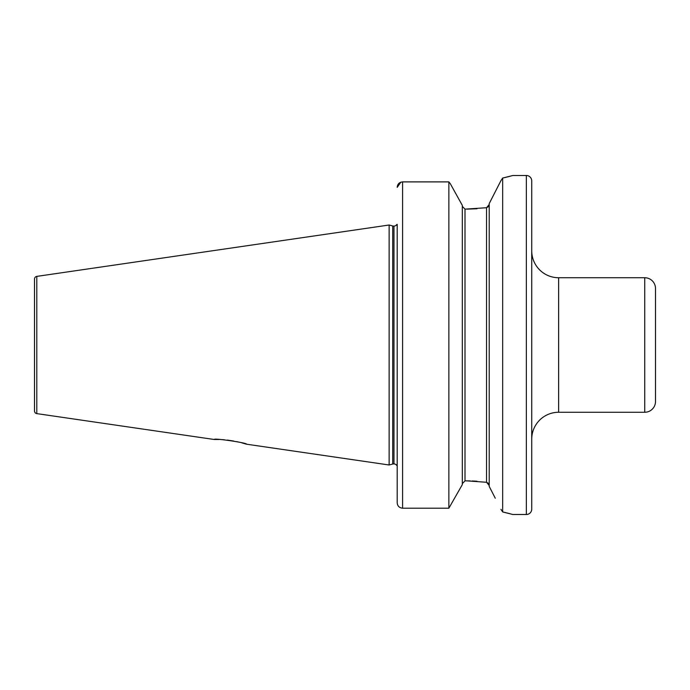 <?xml version="1.0" encoding="UTF-8"?>
<svg xmlns="http://www.w3.org/2000/svg" width="690" height="690" viewBox="0 0 690 690"><rect width="100%" height="100%" fill="white"/><g stroke="black" fill="none" stroke-linecap="round" stroke-linejoin="round"><path stroke-width="1.03" d="M219.041 439.487L214.236 439.487C213.434 437.848 247.546 442.92 246.52 444.196L241.819 442.851M239.378 442.238L236.653 441.617M233.643 441.022L227.338 440.082M224.302 439.78L221.507 439.59M489.219 203.584L500.957 180.616L489.219 203.584L489.219 486.416L495.256 498.206M470.183 480.904L465 480.861L462.309 483.69L465 480.861L465 209.139L462.309 206.31L465 209.139L486.528 207.725L489.219 204.525L488.391 206.664M655.5 382.709L655.5 307.291L655.5 382.709M558.633 277.734A26.91 26.91 0 0 1 531.731 250.824L531.731 439.176A26.91 26.91 0 0 1 558.633 412.266L644.736 412.266A10.764 10.764 0 0 0 655.5 401.502L655.5 288.498A10.764 10.764 0 0 0 644.736 277.734L558.633 277.734L558.633 412.266M526.349 514.507A5.382 5.382 0 0 0 531.731 509.125L531.731 180.875A5.382 5.382 0 0 0 526.349 175.493L526.349 514.507L512.894 514.507L502.674 511.945L502.674 178.055L500.957 180.616M397.199 315.753L397.199 226.07L396.681 224.612L397.199 224.328L397.199 502.786L397.199 465.672L396.681 465.388L397.199 463.93L397.199 374.247M396.681 224.612A3.226 3.226 0 0 1 393.973 226.087L393.973 463.913A3.226 3.226 0 0 1 396.681 465.388L396.681 465.388M397.199 463.93L397.138 464.422M393.973 226.087L393.973 463.913M393.567 226.087A3.226 3.226 0 0 1 392.731 225.975L389.126 225.009L389.126 464.991L392.731 464.025A3.226 3.226 0 0 1 393.567 463.913M389.126 225.009L36.803 276.388A2.691 2.691 0 0 0 34.5 279.053L34.5 410.947A2.691 2.691 0 0 0 36.803 413.612L214.236 439.487M502.674 178.055L512.894 175.493L526.349 175.493M246.52 444.196L389.126 464.991M402.261 181.901L448.862 181.893L450.285 183.678L448.862 181.893L402.581 181.893C399.277 182.246 397.483 184.066 397.199 187.344L400.881 182.169M397.199 502.786C397.474 506.037 399.269 507.849 402.581 508.202L448.862 508.202L462.309 484.639L448.862 508.202L402.581 508.202C399.277 507.857 397.483 506.055 397.199 502.786M448.862 181.893L448.862 508.202M462.309 205.361L450.285 183.678L462.309 205.361L462.309 484.639M466.889 480.861L486.528 482.276L489.219 485.475L488.391 483.336M477.006 208.76L466.889 209.139M477.006 481.241L472.21 480.973M488.382 483.319L486.528 482.276L486.528 207.725L488.382 206.681M500.957 509.384L502.674 511.945M510.031 513.731L507.038 512.963M506.046 512.722L503.295 512.084M503.01 177.977L506.365 177.201M507.098 177.02L510.255 176.209M34.5 410.947L34.5 293.88M644.736 412.266L644.736 277.734M392.731 225.975L392.731 464.025M36.803 276.388L36.803 413.612M402.581 181.893L402.581 508.202"/></g></svg>
